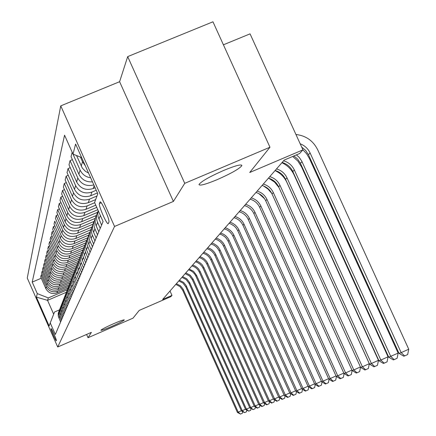 <?xml version="1.0" encoding="UTF-8"?>
<svg xmlns="http://www.w3.org/2000/svg" width="436" height="436" viewBox="0 0 436 436"><rect width="100%" height="100%" fill="white"/><g stroke="black" fill="none" stroke-linecap="round" stroke-linejoin="round"><path stroke-width="0.65" d="M113.605 323.703C120.309 320.842 123.884 319.583 124.342 319.926C123.35 320.961 119.115 323.141 111.621 326.466C104.956 329.322 101.37 330.586 100.863 330.259C101.806 329.245 106.052 327.06 113.605 323.703M223.81 170.383C235.544 165.571 241.56 163.98 241.86 165.62C239.408 168.787 231.173 173.468 217.144 179.659C205.53 184.45 199.481 186.058 198.99 184.488C201.263 181.403 209.531 176.7 223.81 170.383M56.364 340.718C56.865 340.189 51.29 327.545 51.034 328.64L51.034 328.651C50.565 329.256 56.091 341.786 56.358 340.723L56.364 340.718M60.746 105.872L27.261 278.043L57.71 347.002L114.554 226.442L60.746 105.872L119.606 81.706L173.397 201.432L184.733 183.338L127.694 56.615L119.606 81.706M127.694 56.615L212.959 21.8L269.966 147.226L249.724 172.493L302.944 149.853L250.062 33.85L223.412 44.804M86.59 334.45L88.039 337.72L133.029 318.144L139.226 310.41L170.819 296.682L171.969 295.401L170.007 291.008M184.733 183.338L269.966 147.226M293.918 155.952L297.733 159.167L300.442 163.347L388.732 357.177L398.144 353.106L309.407 158.502L306.639 153.832L302.938 149.842L299.652 153.51L284.218 160.077L162.644 299.45L171.969 295.401M99.969 202.151L99.43 203.558C98.253 205.607 107.398 226.142 108.291 223.472L108.886 222.137C110.172 220.262 100.847 199.296 99.986 202.113L100.356 201.988M81.63 157.549L73.014 154.126L64.566 135.171L32.21 282.108L41.257 278.244M73.014 154.126L75.602 144.038L97.8 193.797L94.59 202.517L103.092 221.581L55.334 334.472L50.238 322.929L49.126 325.954L36.39 297.112L37.289 293.608L32.21 282.108M173.397 201.432L114.554 226.442M88.039 337.72L91.397 332.357L57.71 347.002M50.238 322.929L54.538 312.002L59.405 309.903M66.321 292.289L47.551 300.35L53.677 314.203M95.097 187.736L93.184 188.543C85.93 190.772 80.42 188.592 76.649 181.986L68.997 164.808L70.054 160.617L72.387 159.647M96.225 190.265L91.958 192.058C84.786 194.271 79.336 192.107 75.613 185.578L68.043 168.59L70.267 167.658M97.419 192.941L90.666 195.78C83.576 197.966 78.191 195.835 74.512 189.382L67.035 172.591L68.043 168.59M96.999 195.982L89.5 199.143C82.486 201.307 77.156 199.198 73.515 192.81L66.125 176.199L68.245 175.31M95.675 199.574L88.263 202.696C81.33 204.838 76.066 202.756 72.469 196.445L65.155 180.024L66.125 176.199M94.688 202.729L87.146 205.912C80.284 208.032 75.074 205.966 71.515 199.726L64.288 183.474L66.316 182.624M95.773 205.171L85.963 209.313C79.178 211.411 74.027 209.373 70.512 203.203L63.362 187.131L64.288 183.474M96.759 207.373L84.895 212.387C78.18 214.463 73.085 212.446 69.602 206.337L62.528 190.434L64.468 189.622M97.8 209.711L83.761 215.646C77.123 217.7 72.082 215.706 68.637 209.667L61.645 193.938L62.528 190.434M97.533 212.332L82.736 218.589C76.164 220.627 71.177 218.654 67.771 212.67L60.849 197.099L62.708 196.32M96.323 215.504L81.652 221.711C75.15 223.728 70.218 221.777 66.844 215.864L59.999 200.456L60.849 197.099M95.244 218.36L80.671 224.529C74.234 226.529 69.346 224.6 66.01 218.741L59.236 203.492L61.018 202.74M94.127 221.384L79.63 227.527C73.264 229.505 68.425 227.597 65.127 221.799L58.424 206.708L59.236 203.492M92.961 224.186L78.687 230.235C72.381 232.197 67.596 230.306 64.326 224.567L57.688 209.618L59.394 208.904M91.8 227.123L77.69 233.107C71.45 235.053 66.708 233.184 63.476 227.505L56.909 212.708L57.688 209.618M90.71 229.805L76.785 235.713C70.605 237.636 65.912 235.783 62.708 230.159L56.2 215.504L57.841 214.817M89.598 232.622L75.826 238.47C69.706 240.378 65.062 238.552 61.89 232.982L55.454 218.474L56.2 215.504M88.595 235.178L74.954 240.972C68.893 242.863 64.294 241.048 61.154 235.533L54.773 221.161L54.053 224.017L60.364 238.247L61.154 235.533M87.538 237.887L74.033 243.626C68.032 245.501 63.476 243.708 60.364 238.247M86.622 240.323L73.199 246.035C67.248 247.893 62.735 246.111 59.656 240.699L53.399 226.6L54.914 225.962M85.614 242.928L72.311 248.591C66.419 250.428 61.95 248.673 58.898 243.31L52.707 229.347L53.399 226.6M84.769 245.261L71.504 250.902C65.667 252.727 61.236 250.983 58.217 245.675L52.08 231.838L53.541 231.222M83.734 247.79L70.648 253.365C64.866 255.174 60.479 253.447 57.487 248.188L51.41 234.481L52.08 231.838M82.813 250.084L69.874 255.594C64.141 257.387 59.797 255.681 56.827 250.466L50.81 236.879L52.211 236.285M81.837 252.515L69.046 257.965C63.373 259.747 59.067 258.052 56.13 252.885L50.162 239.429L50.81 236.879M80.965 254.717L68.299 260.118C62.675 261.878 58.408 260.199 55.492 255.082L49.579 241.74L50.936 241.168M80.05 257.049L67.504 262.401C61.934 264.151 57.699 262.488 54.816 257.414L48.963 244.198L49.579 241.74M79.227 259.164L66.784 264.478C61.258 266.211 57.062 264.565 54.206 259.534L48.396 246.427L49.704 245.871M78.366 261.409L66.016 266.685C60.539 268.402 56.386 266.772 53.552 261.785L47.802 248.798L48.396 246.427M77.597 263.442L65.324 268.685C59.89 270.391 55.77 268.772 52.963 263.829L47.257 250.951L48.516 250.417M76.791 265.6L64.583 270.816C59.198 272.505 55.116 270.903 52.331 266.004L46.679 253.24L47.257 250.951M75.978 267.59L63.907 272.745C58.571 274.429 54.522 272.838 51.759 267.976L46.156 255.316L47.371 254.798M75.15 269.693L63.193 274.805C57.901 276.473 53.89 274.898 51.154 270.08L45.595 257.529L46.156 255.316M74.371 271.617L62.544 276.675C57.296 278.326 53.312 276.767 50.598 271.988L45.088 259.54L46.265 259.038M73.57 273.65L61.852 278.664C56.647 280.304 52.702 278.757 50.009 274.021L44.548 261.676L45.088 259.54M72.845 275.492L61.225 280.468C56.064 282.097 52.146 280.561 49.475 275.863L44.058 263.617L45.197 263.137M72.076 277.46L60.555 282.397C55.437 284.01 51.557 282.484 48.908 277.825L43.535 265.688L44.058 263.617M71.406 279.231L59.95 284.141C54.871 285.743 51.017 284.234 48.391 279.612L43.066 267.562L44.161 267.099M70.67 281.133L59.301 286.005C54.266 287.597 50.445 286.098 47.84 281.514L42.559 269.568L43.066 267.562M70.043 282.839L58.713 287.695C53.715 289.275 49.922 287.787 47.344 283.242L42.101 271.383L43.164 270.93M69.297 284.692L58.086 289.499C53.127 291.068 49.372 289.591 46.81 285.079L41.611 273.323L42.101 271.383M68.621 286.37L57.514 291.139C52.598 292.692 48.865 291.232 46.325 286.752L41.164 275.083L42.194 274.647M67.907 288.163L56.909 292.883C52.031 294.425 48.331 292.981 45.807 288.534L40.69 276.964L41.164 275.083M67.264 289.787L48.32 297.924L47.551 300.35L36.39 297.112M92.47 181.85C86.279 182.259 81.75 179.719 78.894 174.242L71.057 156.655L72.18 152.251M85.282 165.735L82.518 161.723L80.447 157.08M88.557 173.076L85.336 171.261L82.311 168.04L76.523 155.521M90.655 177.784C85.772 177.038 82.257 174.46 80.104 170.062L72.163 152.257M103.087 221.602L100.111 214.899M93.838 184.913C86.726 186.712 81.385 184.412 77.804 178.002L70.054 160.617M101.583 225.145L98.116 216.779L97.8 213.722L98.236 210.692M100.236 228.339L97.582 222.382C95.98 218.54 96.16 214.801 98.116 211.177M98.803 231.718L96.182 225.832C94.59 221.984 94.786 218.256 96.776 214.648M97.517 234.764L94.617 228.192L94.007 225.832L94.056 221.804L95.43 218.027M96.154 237.991L93.593 232.235C92.04 228.491 92.225 224.862 94.149 221.341M94.923 240.895L92.089 234.47L91.495 232.175L91.538 228.251L92.863 224.567M93.62 243.975L90.819 237.62L90.225 235.326L90.29 231.402L91.642 227.734M92.443 246.76L89.674 240.476L89.091 238.236L89.129 234.41L90.416 230.818M91.195 249.703L88.459 243.484L87.881 241.25L87.936 237.424L89.249 233.843M90.072 252.362L86.797 244.04L86.829 240.301L88.072 236.792M88.879 255.185L86.203 249.103L85.543 246.177L85.843 242.46L86.955 239.691M87.8 257.736L84.595 249.588L84.622 245.948L85.832 242.514M86.655 260.434L83.483 252.351L83.527 248.711L84.758 245.294M85.625 262.881L82.491 254.913L82.513 251.354L83.679 248.002M84.524 265.47L81.423 257.562L81.461 254.003L82.655 250.662M83.532 267.813L80.998 262.047L80.377 259.322L80.486 256.537L81.619 253.262M82.48 270.304L79.445 262.559L79.477 259.082L80.633 255.812M81.532 272.555L78.524 264.919L78.54 261.518L79.641 258.308M80.518 274.947L77.543 267.361L77.57 263.96L78.698 260.761M79.603 277.111L76.66 269.628L76.671 266.298L77.744 263.159M78.633 279.405L75.711 271.971L75.739 268.647L76.834 265.519M77.75 281.487L75.363 276.053L74.779 273.503L74.997 270.26L75.919 267.824M76.818 283.7L73.957 276.413L73.973 273.159L75.041 270.091M75.968 285.7L73.139 278.511L73.144 275.323L74.158 272.309M75.068 287.831L72.262 280.686L72.278 277.498L73.313 274.495M74.251 289.76L71.477 282.708L71.477 279.585L72.469 276.631M73.384 291.809L70.632 284.801L70.643 281.683L71.657 278.735M72.594 293.673L69.874 286.752L69.869 283.689L70.839 280.795M71.76 295.652L69.057 288.768L69.068 285.711L70.054 282.822M71.003 297.445L68.327 290.649L68.321 287.651L69.264 284.812M70.196 299.352L67.542 292.6L67.547 289.602L68.507 286.768M69.46 301.085L66.833 294.414L66.828 291.471L67.749 288.681M68.681 302.927L66.076 296.295L66.081 293.352L67.019 290.572M67.972 304.595L65.395 298.044L65.384 295.161L66.283 292.425M67.22 306.377L64.659 299.864L64.664 296.976L65.58 294.245M66.539 307.99L64.005 301.554L63.994 298.725L64.871 296.039M65.809 309.713L63.296 303.314L63.296 300.48L64.19 297.799M65.149 311.277L62.659 304.949L62.648 302.17L63.503 299.527M64.446 312.939L61.972 306.65L61.972 303.87L62.844 301.232M63.809 314.449L61.356 308.23L61.34 305.5L62.179 302.906M63.127 316.062L60.691 309.876L60.686 307.146L61.541 304.557M62.506 317.522L60.097 311.408L60.081 308.726L60.904 306.176M61.847 319.081L59.454 312.999L59.449 310.318L60.282 307.772M61.247 320.498L58.876 314.481L58.86 311.849L59.661 309.342M37.289 293.608L48.32 297.924M60.609 322.008L58.255 316.024L58.244 313.391L59.067 310.89M300.175 143.787C304.699 145.526 308.001 148.583 310.094 152.954L401.169 352.631L408.739 349.22L317.664 149.728C313.13 140.719 305.892 135.645 295.94 134.495M301.696 147.112L305.641 150.42L308.443 154.731L399.044 353.411L401.169 352.631L404.652 355.901L403.791 356.207L399.044 353.411M408.739 349.22L407.671 354.539L404.652 355.901M296.436 154.878L299.26 157.423L301.739 161.086L390.754 356.435L394.166 359.618L393.348 359.907L388.732 357.177M398.144 353.106L397.114 358.283L394.166 359.618M283.585 160.802C288.507 162.263 292.087 165.309 294.322 169.942L380.846 360.054L388.062 356.806L301.543 166.857L297.853 161.053L292.703 156.47M282.141 162.459C287.041 163.909 290.605 166.944 292.829 171.55L378.922 360.757L380.846 360.054L384.187 363.155L383.408 363.428L378.922 360.757M388.062 356.806L387.07 361.853L384.187 363.155M276.511 168.917C281.318 170.34 284.812 173.315 286.997 177.839L371.407 363.504L378.459 360.327L294.055 174.82C291.466 169.332 287.417 165.299 281.907 162.726M275.132 170.492C279.917 171.909 283.4 174.869 285.575 179.37L369.575 364.174L371.407 363.504L374.682 366.523L373.941 366.785L369.575 364.174M378.459 360.327L377.5 365.254L374.682 366.523M269.759 176.651C274.457 178.041 277.874 180.951 280.005 185.371L362.409 366.79L369.303 363.684L286.904 182.417C284.381 177.049 280.424 173.114 275.04 170.601M268.445 178.155C273.127 179.539 276.522 182.433 278.648 186.837L360.654 367.434L362.409 366.79L365.619 369.733L364.91 369.984L360.654 367.434M369.303 363.684L368.371 368.491L365.619 369.733M263.311 184.041C267.911 185.398 271.247 188.243 273.328 192.565L353.814 369.93L360.436 366.949M262.058 185.48C266.636 186.831 269.96 189.66 272.031 193.965L352.141 370.54L353.814 369.93L356.964 372.802L356.288 373.042L352.141 370.54M360.512 367.117L359.662 371.586L356.964 372.802M278.942 187.48L274.544 182.09L268.745 178.242M257.153 191.104C261.649 192.434 264.914 195.214 266.946 199.443L345.601 372.927L351.928 370.077M255.948 192.483C260.428 193.802 263.676 196.571 265.704 200.778L343.999 373.516L345.601 372.927L348.691 375.734L348.048 375.963L343.999 373.516M352.103 370.464L351.329 374.546L348.691 375.734M271.732 193.344L268.102 189.153L263.562 185.97M251.256 197.868C255.654 199.165 258.848 201.884 260.842 206.021L337.742 375.799L343.802 373.069M250.106 199.187C254.488 200.478 257.665 203.181 259.649 207.302L336.211 376.361L337.742 375.799L340.783 378.541L340.162 378.759L336.211 376.361M344.08 373.559L343.361 377.374L340.783 378.541M264.614 198.794L258.875 193.617M245.604 204.342C249.915 205.612 253.044 208.272 254.989 212.327L330.221 378.546L336.02 375.936M244.503 205.607C248.793 206.871 251.91 209.52 253.85 213.553L328.755 379.08L330.221 378.546L333.202 381.228L332.608 381.435L328.755 379.08M336.407 376.475L335.731 380.083L333.202 381.228M256.608 202.931L255.583 202.01M240.187 210.555C244.411 211.792 247.474 214.398 249.381 218.371L323.011 381.178L328.57 378.677M239.13 211.765C243.337 212.997 246.389 215.591 248.286 219.548L321.605 381.696L323.011 381.178L325.937 383.8L325.37 384.002L321.605 381.696M329.049 379.266L328.417 382.683L325.937 383.8M234.993 216.512C239.13 217.722 242.133 220.278 243.996 224.169L316.089 383.707L321.425 381.304M233.979 217.673C238.1 218.883 241.086 221.423 242.95 225.303L314.743 384.198L316.089 383.707L318.972 386.269L318.427 386.465L314.743 384.198M321.997 381.936L321.403 385.173L318.972 386.269M230.001 222.235L232.399 223.128L235.255 224.992L237.56 227.516L238.83 229.739L309.451 386.133L314.574 383.827M229.025 223.352L231.412 224.24L234.263 226.099L236.04 227.93L237.822 230.824L308.154 386.607L309.451 386.133L312.28 388.64L311.756 388.825L308.154 386.607M315.223 384.498L314.661 387.566L312.28 388.64M225.205 227.734L227.554 228.606L230.355 230.437L232.617 232.911L233.86 235.091L303.069 388.465L307.99 386.247M224.268 228.807L227.347 230.066L229.401 231.505L231.652 233.969L232.889 236.138L301.821 388.917L303.069 388.465L305.849 390.923L305.347 391.097L301.821 388.917M308.715 386.955L308.187 389.866L305.849 390.923M220.589 233.02L223.624 234.263L225.646 235.674L227.859 238.105L229.08 240.241L296.932 390.705L301.663 388.574M219.69 234.056L221.984 234.911L224.725 236.699L226.437 238.459L228.148 241.25L295.733 391.141L296.932 390.705L299.668 393.114L299.183 393.283L295.733 391.141M302.459 389.315L301.963 392.078L299.668 393.114M216.147 238.116L218.409 238.955L221.112 240.716L223.281 243.097L224.48 245.196L291.025 392.863L295.581 390.809M215.28 239.108L217.531 239.947L220.224 241.702L222.387 244.078L223.581 246.166L289.869 393.283L291.025 392.863L293.717 395.223L293.248 395.387L289.869 393.283M296.436 391.583L295.968 394.204L293.717 395.223M211.869 243.021L214.092 243.844L216.741 245.577L218.398 247.277L220.049 249.975L285.335 394.94L289.727 392.961M211.029 243.98L213.945 245.168L215.885 246.525L217.537 248.22L219.183 250.907L284.223 395.343L285.335 394.94L287.983 397.251L287.537 397.414L284.223 395.343M290.643 393.763L290.196 396.259L287.983 397.251M207.743 247.746L210.615 248.918L212.528 250.259L214.626 252.553L215.776 254.575L279.852 396.94L284.087 395.038M206.936 248.673L209.798 249.839L211.705 251.174L213.793 253.458L214.943 255.474L278.784 397.332L279.852 396.94L282.463 399.213L282.027 399.365L278.784 397.332M285.057 395.861L284.637 398.232L282.463 399.213M203.765 252.308L205.912 253.103L208.468 254.771L210.065 256.417L211.656 259.017L274.566 398.869L278.648 397.038M202.985 253.202L205.797 254.346L207.672 255.654L209.264 257.295L210.85 259.883L273.536 399.251L274.566 398.869L277.132 401.098L276.718 401.245L273.536 399.251M279.667 397.888L279.274 400.139L277.132 401.098M199.928 256.711L202.032 257.491L204.544 259.131L206.566 261.344L207.683 263.3L269.464 400.733L273.405 398.962M199.176 257.572L201.274 258.352L203.775 259.981L205.792 262.194L206.904 264.14L268.467 401.098L269.464 400.733L271.993 402.918L271.59 403.066L268.467 401.098M274.467 399.834L274.097 401.976L271.993 402.918M196.216 260.962L198.287 261.731L200.756 263.339L202.304 264.93L203.841 267.437L264.538 402.532L268.342 400.826M195.492 261.796L197.557 262.559L200.015 264.167L201.999 266.336L203.089 268.249L263.573 402.886L264.538 402.532L267.028 404.679L266.641 404.821L263.573 402.886M269.448 401.714L269.094 403.752L267.028 404.679M192.636 265.072L194.669 265.824L197.099 267.41L198.614 268.968L200.129 271.437L259.78 404.27L263.453 402.619M191.933 265.878L194.603 266.963L196.38 268.205L197.895 269.759L199.399 272.222L258.848 404.613L259.78 404.27L262.232 406.379L261.856 406.516L258.848 404.613M264.598 403.529L264.265 405.464L262.232 406.379M189.17 269.045L193.562 271.339L196.538 275.307L255.18 405.954L258.733 404.357M188.488 269.824L190.483 270.56L192.865 272.113L194.783 274.211L195.835 276.064L254.275 406.281L255.18 405.954L257.594 408.025L257.235 408.151L254.275 406.281M259.911 405.284L259.594 407.126L257.594 408.025M185.818 272.887L190.134 275.149L193.066 279.045L250.727 407.578L254.166 406.03M185.158 273.639L189.464 275.895L192.385 279.781L249.855 407.894L250.727 407.578L253.109 409.617L249.855 407.894M255.376 406.979L255.076 408.728L253.109 409.617M182.57 276.609L186.821 278.833L189.704 282.67L246.422 409.153L249.746 407.655M181.932 277.34L186.172 279.552L189.044 283.378L245.577 409.459L246.422 409.153L248.771 411.153L245.577 409.459M250.989 408.614L250.705 410.281L248.771 411.153M179.425 280.212L183.611 282.397L186.15 285.564L242.253 410.674L245.473 409.224M178.809 280.92L182.984 283.1L185.812 286.866L241.435 410.974L242.253 410.674L244.563 412.641L241.435 410.974M246.738 410.2L246.471 411.786L244.563 412.641M176.384 283.7L180.504 285.858L183 288.975L238.209 412.151L241.331 410.745M175.784 284.386L179.894 286.534L182.679 290.245L237.418 412.44L238.209 412.151L240.492 414.086L237.418 412.44M242.623 411.731L242.372 413.241L240.492 414.086M93.184 188.543L94.176 185.676M90.666 195.78L91.958 192.058M88.263 202.696L89.5 199.143M85.963 209.313L87.146 205.912M83.761 215.646L84.895 212.387M81.652 221.711L82.736 218.589M79.63 227.527L80.671 224.529M77.69 233.107L78.687 230.235M75.826 238.47L76.785 235.713M74.033 243.626L74.954 240.972M72.311 248.591L73.199 246.035M70.648 253.365L71.504 250.902M69.046 257.965L69.874 255.594M67.504 262.401L68.299 260.118M66.016 266.685L66.784 264.478M64.583 270.816L65.324 268.685M63.193 274.805L63.907 272.745M61.852 278.664L62.544 276.675M60.555 282.397L61.225 280.468M59.301 286.005L59.95 284.141M58.086 289.499L58.713 287.695M56.909 292.883L57.514 291.139M81.249 166.111L82.518 161.723M98.901 219.123L100.367 215.504M78.894 174.242L80.104 170.062M96.182 225.832L97.582 222.382M76.649 181.986L77.804 178.002M93.593 232.235L94.923 228.944M74.512 189.382L75.613 185.578M91.119 238.356L92.388 235.206M72.469 196.445L73.515 192.81M88.748 244.204L89.969 241.195M70.512 203.203L71.515 199.726M86.486 249.801L87.647 246.918M68.637 209.667L69.602 206.337M84.311 255.164L85.429 252.406M66.844 215.864L67.771 212.67M82.23 260.308L83.303 257.66M65.127 221.799L66.01 218.741M80.235 265.241L81.265 262.701M63.476 227.505L64.326 224.567M78.317 269.982L79.303 267.541M61.89 232.982L62.708 230.159M76.469 274.538L77.423 272.189M74.698 278.92L75.608 276.664M58.898 243.31L59.656 240.699M72.986 283.144L73.869 280.969M57.487 248.188L58.217 245.675M71.341 287.21L72.191 285.111M56.13 252.885L56.827 250.466M69.755 291.128L70.572 289.106M54.816 257.414L55.492 255.082M68.223 294.91L69.013 292.959M53.552 261.785L54.206 259.534M66.746 298.562L67.509 296.676M52.331 266.004L52.963 263.829M65.318 302.083L66.059 300.268M51.154 270.08L51.759 267.976M63.939 305.494L64.653 303.734M50.009 274.021L50.598 271.988M62.61 308.786L63.296 307.086M48.908 277.825L49.475 275.863M61.318 311.974L61.983 310.328M47.84 281.514L48.391 279.612M60.07 315.065L60.713 313.468M46.81 285.079L47.344 283.242M58.86 318.051L59.481 316.509M45.807 288.534L46.325 286.752M101.212 202.805L99.43 203.558M310.094 152.954L308.443 154.731M302.012 161.658L300.442 163.347M294.322 169.942L292.829 171.55M286.997 177.839L285.575 179.37M280.005 185.371L278.648 186.837M273.328 192.565L272.031 193.965M266.946 199.443L265.704 200.778M260.842 206.021L259.649 207.302M254.989 212.327L253.85 213.553M249.381 218.371L248.286 219.548M243.996 224.169L242.95 225.303M238.83 229.739L237.822 230.824M233.86 235.091L232.889 236.138M229.08 240.241L228.148 241.25M224.48 245.196L223.581 246.166M220.049 249.975L219.183 250.907M215.776 254.575L214.943 255.474M211.656 259.017L210.85 259.883M207.683 263.3L206.904 264.14M203.841 267.437L203.089 268.249M200.129 271.437L199.399 272.222M196.538 275.307L195.835 276.064M193.066 279.045L192.385 279.781M189.704 282.67L189.044 283.378M186.45 286.174L185.812 286.866M183.294 289.575L182.679 290.245M241.86 165.62L241.599 165.037M100.318 201.977L99.986 202.113"/></g></svg>
